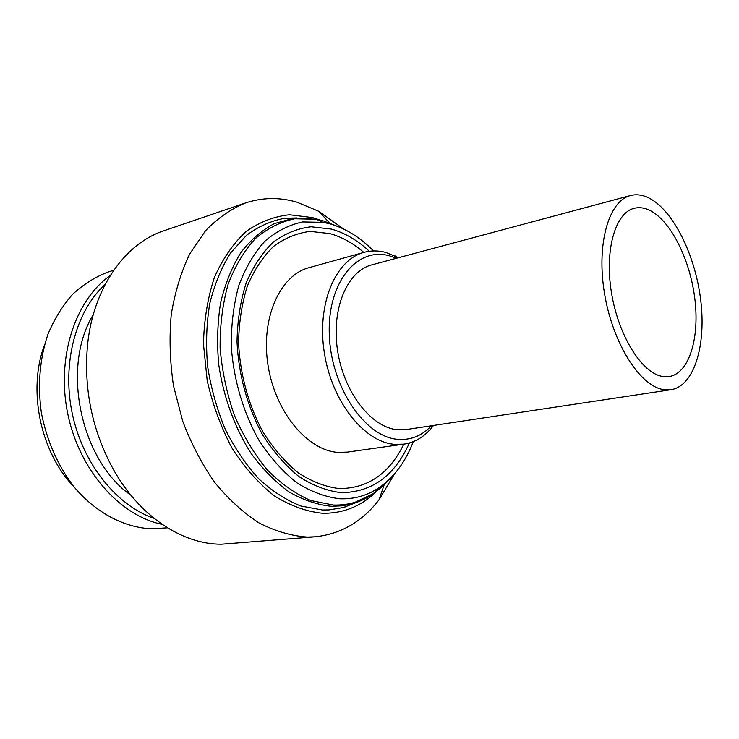 <?xml version="1.0" encoding="UTF-8"?>
<svg xmlns="http://www.w3.org/2000/svg" width="739" height="739" viewBox="0 0 739 739"><rect width="100%" height="100%" fill="white"/><g stroke="black" fill="none" stroke-linecap="round" stroke-linejoin="round"><path stroke-width="1.11" d="M167.439 527.812L151.864 528.81C124.318 527.711 95.821 512.875 73.78 486.585C57.725 465.422 46.936 440.924 41.412 413.083C37.513 385.028 39.712 358.711 47.989 334.148C54.446 318.86 62.658 305.577 72.653 294.298C83.433 284.376 95.192 276.977 107.922 272.1L113.723 270.234M110.259 275.508C75.082 300.163 56.007 357.842 67.84 414.191C79.526 470.577 120.06 515.822 162.155 524.367M73.937 486.779C40.433 452.333 27.472 390.192 44.414 345.224M105.234 284.266C75.978 310.943 61.697 362.978 72.2 413.286C82.676 463.593 116.577 505.587 154.054 518.344M130.905 495.232C80.412 460.314 60.931 366.886 93.253 314.694M315.22 536.791L221.451 544.218C182.681 544.44 139.689 516.626 113.344 469.367C92.264 430.652 83.646 389.342 87.498 345.427C93.086 287.72 125.177 243.297 164.132 230.679L245.597 202.929C231.067 208.888 217.709 218.162 205.516 230.753L189.784 253.846C181.11 271.961 174.931 292.21 171.245 314.602C169.157 337.806 169.905 361.537 173.499 385.786L182.672 421.082C191.244 443.686 201.941 464.166 214.763 482.521C228.517 499.241 243.325 512.727 259.177 522.99C275.287 531.212 291.314 535.904 307.258 537.068L315.22 536.791C340.891 534.02 362.138 521.706 378.987 499.86L394.58 473.764M343.533 228.979L318.805 211.299L296.773 202.135C279.49 197.147 262.428 197.415 245.597 202.929M320.042 220.046L312.56 217.589L289.485 214.763C274.104 216.398 259.62 221.986 246.022 231.547C233.312 243.362 222.79 258.641 214.439 277.365C207.687 297.762 204.029 319.996 203.465 344.078L207.197 380.585C212.721 404.889 221.053 427.493 232.194 448.407C244.655 467.704 258.678 483.509 274.252 495.814C290.288 505.781 306.371 511.591 322.518 513.263C343.321 513.54 361.362 506.233 376.622 491.343M356.18 502.548L343.404 507.517L329.012 509.919L322.407 509.993L300.856 506.021C286.298 500.229 272.294 491.176 258.835 478.863C246.004 464.803 234.826 448.296 225.284 429.331C216.97 409.341 211.095 388.409 207.65 366.562C205.738 344.688 206.44 323.682 209.765 303.526C214.532 284.358 221.46 267.518 230.559 253.006L246.429 235.39C258.382 226.476 271.148 220.776 284.727 218.291L296.829 217.95M373.546 250.964C360.226 237.431 345.723 228.406 330.037 223.889L323.22 222.347L302.602 221.949C289.051 224.878 276.478 231.289 264.876 241.2C254.151 253.052 245.468 267.814 238.817 285.494C233.589 304.523 231.095 324.984 231.316 346.896C233.69 380.086 243.454 412.935 259.047 440.499C270.354 457.69 282.982 471.805 296.921 482.826C311.23 491.795 325.603 497.116 340.014 498.779C354.11 499.278 366.978 495.675 378.617 487.962C393.887 477.505 405.452 462.06 413.313 441.617M369.371 251.288C357.556 240.304 344.882 232.905 331.368 229.099L311.11 226.781C297.66 228.379 285.051 233.496 273.282 242.115C262.308 252.729 253.265 266.345 246.161 282.982C240.434 301.059 237.385 320.726 237.025 341.981C238.494 374.322 247.389 406.746 262.243 434.162C273.07 451.298 285.272 465.413 298.833 476.489C312.8 485.514 326.85 490.899 340.975 492.636C371.828 492.46 394.617 475.907 409.351 442.984M363.837 252.433C353.131 243.177 341.778 236.896 329.779 233.579L310.149 231.418C297.133 233.016 284.94 238.013 273.559 246.401C262.964 256.692 254.234 269.883 247.38 285.975C241.865 303.443 238.937 322.435 238.586 342.951C240.018 374.156 248.59 405.434 262.918 431.899C273.365 448.462 285.143 462.097 298.242 472.831C311.747 481.588 325.336 486.835 339.016 488.553C367.662 488.636 389.268 473.838 403.817 444.157M403.965 444.139L347.385 452.102L337.705 452.36C307.073 450.282 274.954 411.549 267.943 364.752C260.655 317.973 280.09 275.185 308.93 267.703L363.976 252.387C335.497 259.731 316.597 303.932 324.31 352.669C331.756 401.425 364.068 441.968 394.386 444.333L403.965 444.139C414.403 442.532 423.419 437.331 431.031 428.537L433.516 425.452M398.533 257.708L385.813 252.442C378.368 250.475 371.089 250.456 363.976 252.387M396.427 258.271L389.351 255.796C357.316 246.53 327.294 282.187 329.298 334.536C330.832 386.82 364.844 436.925 397.647 439.317C410.681 440.37 421.914 435.853 431.364 425.775M671.003 389.712L406.173 429.562L397.212 429.728C371.135 427.318 343.727 392.169 337.547 350.462C331.118 308.763 347.302 270.982 371.819 264.867L630.506 195.53C608.825 200.74 596.207 243.852 604.493 293.365C612.557 342.887 639.549 385.629 663.012 389.518L671.003 389.712C694.503 386.017 706.632 344.3 700.48 298.279C694.531 252.258 671.317 207.123 646.579 196.916C641.027 194.653 635.669 194.191 630.506 195.53M647.65 209.405C669.017 217.894 689.348 256.932 694.605 296.995C700.045 337.067 689.505 373.25 669.275 376.539L661.885 376.327C641.47 372.585 618.303 335.34 611.458 292.644C604.419 249.948 615.328 212.721 634.191 208.306C638.505 207.216 642.995 207.576 647.65 209.405M390.839 477.828L373.371 493.634C361.288 501.67 347.921 505.467 333.261 505.033L310.777 500.525C295.6 493.966 281.125 483.777 267.342 469.958C254.355 454.245 243.353 435.982 234.337 415.179C226.781 393.397 222.042 371.006 220.12 348.014C219.926 325.308 222.578 304.099 228.074 284.386C235.057 266.086 244.156 250.817 255.371 238.577C267.481 228.36 280.589 221.755 294.704 218.781L316.144 219.252L293.937 218.199L274.418 223.584C261.976 230.143 250.817 239.769 240.942 252.461C232.064 266.779 225.312 283.397 220.684 302.306C217.46 322.186 216.813 342.914 218.716 364.493C223.427 396.843 234.725 427.77 251.001 453.238C262.613 469.053 275.305 481.948 289.088 491.943C303.166 500.044 317.253 504.829 331.331 506.289L342.591 505.799L353.436 503.471C366.313 499.435 377.592 492.026 387.273 481.237M333.843 225.053L324.476 221.414M323.22 222.347L316.144 219.252L323.229 220.859L338.48 226.753M329.446 222.855L318.805 211.299M384.114 485.015L378.987 499.86M293.937 218.199L284.727 218.291M378.617 487.962L373.371 493.634L344.956 507.065M397.176 258.068L395.023 255.87M432.13 425.655L431.031 428.537"/></g></svg>
